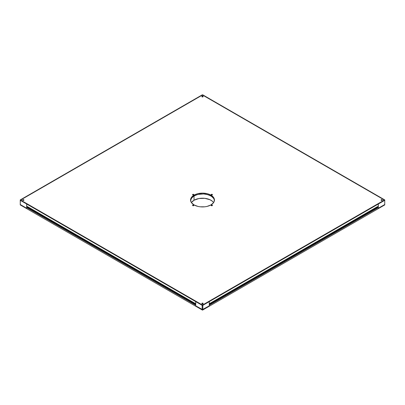 <?xml version="1.0" encoding="UTF-8"?>
<svg xmlns="http://www.w3.org/2000/svg" width="405" height="405" viewBox="0 0 405 405"><rect width="100%" height="100%" fill="white"/><g stroke="black" fill="none" stroke-linecap="round" stroke-linejoin="round"><path stroke-width="0.61" d="M212.139 194.608A0.476 0.278 0 0 0 211.41 194.962A0.476 0.278 180 0 1 212.139 194.608L212.139 194.982L212.139 194.608A0.476 0.278 180 0 1 212.185 194.962A0.476 0.278 0 0 0 212.139 194.608L212.139 194.608M211.344 194.927L211.344 194.927A0.648 0.375 180 0 1 211.344 194.4A0.648 0.375 180 0 1 212.255 194.4L212.397 194.805L212.048 195.007L211.152 194.663L212.255 194.4A0.648 0.375 180 0 1 212.255 194.927A0.648 0.375 180 0 1 211.344 194.927M212.139 205.34A0.476 0.278 0 0 0 211.41 205.7A0.476 0.278 180 0 1 212.139 205.34L212.139 205.72L212.139 205.34A0.476 0.278 180 0 1 212.185 205.7A0.476 0.278 0 0 0 212.139 205.34L212.139 205.34M211.344 205.664L211.344 205.664A0.648 0.375 180 0 1 211.344 205.138A0.648 0.375 180 0 1 212.255 205.138L212.397 205.543L212.048 205.745L211.152 205.401L212.255 205.138A0.648 0.375 180 0 1 212.255 205.664A0.648 0.375 180 0 1 211.344 205.664L211.461 205.735M193.539 205.34A0.476 0.278 0 0 0 192.815 205.7A0.476 0.278 180 0 1 193.539 205.34L193.539 205.72L193.539 205.34A0.476 0.278 180 0 1 193.59 205.7A0.476 0.278 0 0 0 193.539 205.34L193.539 205.34M192.745 205.664L192.745 205.664A0.648 0.375 180 0 1 192.745 205.138A0.648 0.375 180 0 1 193.656 205.138L193.848 205.401L193.448 205.745L192.557 205.401L193.656 205.138A0.648 0.375 180 0 1 193.656 205.664A0.648 0.375 180 0 1 192.745 205.664M193.539 194.608A0.476 0.278 0 0 0 192.815 194.962A0.476 0.278 180 0 1 193.539 194.608L193.539 194.982L193.539 194.608A0.476 0.278 180 0 1 193.59 194.962A0.476 0.278 0 0 0 193.539 194.608L193.539 194.608M192.745 194.927L192.745 194.927A0.648 0.375 180 0 1 192.745 194.4A0.648 0.375 180 0 1 193.656 194.4L193.848 194.663L193.448 195.007L192.557 194.663L193.656 194.4A0.648 0.375 180 0 1 193.656 194.927A0.648 0.375 180 0 1 192.745 194.927L192.861 194.997M202.87 96.471A0.526 0.304 0 0 0 202.085 96.871A0.526 0.304 180 0 1 202.87 96.471L202.87 96.891L202.87 96.471A0.526 0.304 180 0 1 202.915 96.871A0.526 0.304 0 0 0 202.87 96.471L202.87 96.471M202.024 96.841L202.024 96.841A0.668 0.385 180 0 1 202.024 96.294A0.668 0.385 180 0 1 202.976 96.294L203.168 96.567L202.758 96.927L201.832 96.567L202.976 96.294A0.668 0.385 180 0 1 202.976 96.841A0.668 0.385 180 0 1 202.024 96.841L202.13 96.901M23.667 199.933A0.526 0.304 0 0 0 22.877 200.333A0.526 0.304 180 0 1 23.667 199.933L23.667 200.353L23.667 199.933A0.526 0.304 180 0 1 23.708 200.333A0.526 0.304 0 0 0 23.667 199.933L23.667 199.933M22.822 200.308L22.822 200.308A0.668 0.385 180 0 1 22.822 199.761A0.668 0.385 180 0 1 23.768 199.761L23.91 200.181L23.551 200.389L22.624 200.035L23.768 199.761A0.668 0.385 180 0 1 23.768 200.308A0.668 0.385 180 0 1 22.822 200.308M382.077 199.933A0.526 0.304 0 0 0 381.292 200.333A0.526 0.304 180 0 1 382.077 199.933L382.077 200.353L382.077 199.933A0.526 0.304 180 0 1 382.123 200.333A0.526 0.304 0 0 0 382.077 199.933L382.077 199.933M381.232 200.308L381.232 200.308A0.668 0.385 180 0 1 381.232 199.761A0.668 0.385 180 0 1 382.178 199.761L382.325 200.181L381.961 200.389L381.039 200.035L381.449 199.675L382.178 199.761A0.668 0.385 180 0 1 382.178 200.308A0.668 0.385 180 0 1 381.232 200.308L381.333 200.364M202.87 303.401A0.526 0.304 0 0 0 202.085 303.801A0.526 0.304 180 0 1 202.87 303.401L202.87 303.816L202.87 303.401A0.526 0.304 180 0 1 202.915 303.801A0.526 0.304 0 0 0 202.87 303.401L202.87 303.401M202.024 303.77L202.024 303.77A0.668 0.385 180 0 1 202.024 303.224A0.668 0.385 180 0 1 202.976 303.224L203.118 303.644L202.758 303.851L201.832 303.497L202.242 303.137L202.976 303.224A0.668 0.385 180 0 1 202.976 303.77A0.668 0.385 180 0 1 202.024 303.77L202.024 303.77M190.775 199.468L192.562 196.977L195.858 195.073L197.923 194.435L202.5 193.909L204.834 194.046L207.077 194.435L210.954 195.934L210.954 195.154A11.953 6.9 180 0 1 214.453 200.035A11.953 6.9 180 0 1 207.077 206.408A11.953 6.9 180 0 1 194.046 204.915L191.454 202.672L190.775 201.381L190.775 198.688L192.562 196.197L195.858 194.294L197.923 193.656L202.5 193.129L207.077 193.656L209.142 194.294L212.438 196.197L214.225 198.688L214.225 201.381L213.546 202.672L210.954 204.915L207.077 206.408L204.834 206.803L200.166 206.803L197.923 206.408L194.046 204.915A11.953 6.9 180 0 1 190.547 200.035A11.953 6.9 180 0 1 197.923 193.656A11.953 6.9 180 0 1 210.954 195.154L210.954 195.934A11.953 6.9 0 0 0 198.237 194.365A11.953 6.9 0 0 0 190.563 200.424A11.953 6.9 180 0 1 194.015 195.949A11.953 6.9 180 0 1 206.737 194.359A11.953 6.9 180 0 1 214.437 200.424A11.953 6.9 0 0 0 210.954 195.934L213.546 198.172L214.225 199.468M383.818 200.11L383.818 200.814L383.818 200.11A1.433 0.83 180 0 1 383.398 200.693L383.398 200.617A1.433 0.83 180 0 0 383.818 200.035A1.433 0.83 180 0 0 383.398 199.447L203.512 95.59A1.433 0.83 180 0 0 201.487 95.59L21.602 199.447L21.181 200.035L21.602 200.617L201.487 304.474L202.5 304.717L203.512 304.474L383.398 200.617L383.818 200.035L383.398 199.447L203.512 95.59L202.5 95.347L201.487 95.59L21.602 199.447A1.433 0.83 180 0 0 21.181 200.035L21.181 200.814L21.181 200.035A1.433 0.83 180 0 0 21.602 200.617L201.487 304.474A1.433 0.83 180 0 0 203.512 304.474L383.398 200.698A1.433 0.83 0 0 0 383.818 200.07M21.181 200.07A1.433 0.83 0 0 0 21.602 200.693L21.602 200.698A1.433 0.83 180 0 1 21.181 200.11M209.263 303.75L209.263 301.624L209.263 305.841L209.263 305.193L378.326 207.588L378.326 208.231L384.75 204.52L384.75 204.915L202.839 309.936L202.839 309.547L209.263 305.841L202.5 309.547L202.5 310.134L384.75 204.915L202.5 310.134L384.75 204.915L384.75 204.52L378.326 208.231L378.326 204.014L378.326 206.14L209.263 303.75L378.316 206.165L209.253 303.77L209.263 301.624L378.326 204.014L209.193 301.507L378.26 203.897L378.29 206.16M378.29 207.527L209.263 305.117L378.326 207.588L377.83 207.274L378.29 207.527M209.228 305.137L378.326 207.588L378.326 208.231L384.75 204.52L378.326 208.231L378.326 204.014L384.75 200.308L384.75 204.52L384.75 199.913L202.799 94.866L202.201 94.866L20.346 199.857L20.346 200.207L195.807 301.507L195.736 303.75L26.684 206.165L195.736 303.75L26.674 206.14L26.674 204.014L195.736 301.624L26.674 204.014L26.943 203.781L196.01 301.386L26.74 203.897L21.536 200.657L21.085 200.035L21.536 199.407L26.943 196.283L201.417 95.555L202.5 95.296L203.583 95.555L383.464 199.407L383.884 199.857L383.656 200.521L378.26 203.897L209.193 301.507L378.057 203.781L203.583 304.509L202.5 304.773L201.417 304.509L21.536 200.657A1.529 0.886 180 0 1 21.536 199.407L26.943 196.283L20.25 199.913L20.25 200.308L26.674 204.014L20.346 200.207L20.25 204.52L26.674 208.231L26.674 207.588L195.736 305.193L195.736 305.841L202.161 309.547L202.161 309.936L20.25 204.915L20.25 204.52L20.25 204.915L202.5 310.134L202.5 309.547L202.839 309.547L202.5 310.134L202.5 309.547L195.736 305.841L195.736 301.624L195.736 303.75M377.85 207.274L209.263 304.595M209.263 304.023L377.009 207.178L377.5 207.461L377.009 207.178L209.263 304.023M376.974 207.117L209.263 303.947L376.974 207.117M26.71 206.16L26.674 204.014L26.674 208.231L26.695 207.537L195.736 305.117L26.71 207.527L195.736 305.193L195.736 305.841L202.161 309.547L202.161 305.329L202.839 305.329L209.263 301.624L208.99 301.386L203.583 304.509A1.529 0.886 180 0 1 201.417 304.509L196.01 301.386L195.736 301.624L202.161 305.329L202.161 309.547L202.5 309.547L202.5 310.134L20.25 204.915L202.5 310.134L202.161 309.547L202.839 309.547L202.839 305.329L209.263 301.624L209.263 305.841L202.839 309.547L209.263 305.841L209.258 305.178M378.057 203.781L378.326 204.014L384.75 200.308L384.75 199.913L384.654 200.207L384.654 199.857L378.057 196.283L383.464 199.407A1.529 0.886 180 0 1 383.464 200.657L378.057 203.781L378.326 204.014L384.75 200.308L378.057 203.781M195.807 98.557L201.417 95.555A1.529 0.886 180 0 1 203.583 95.555L208.99 98.678L202.799 94.866L202.201 94.866L195.807 98.557M27.15 207.274L195.736 304.611L27.181 207.279L26.71 207.527L27.15 207.274L195.736 304.595M27.991 207.178L195.736 304.023L28.026 206.94L27.499 207.461L27.991 207.178M26.674 208.231L20.25 204.52L20.25 200.308L26.74 203.897L26.674 208.231L20.25 204.52L26.674 208.231M190.547 200.84L191.438 198.197L194.015 195.949L194.015 200.247L198.987 198.511L204.788 198.334L210.048 199.756L212.412 201.25L213.617 202.571A11.953 6.9 0 0 0 194.015 200.247L194.015 195.949L197.883 194.446L203.624 193.939L208.094 194.714L211.714 196.415L213.926 198.784L214.453 200.784M194.015 200.247A11.953 6.9 0 0 0 191.383 202.571L194.015 200.247M202.161 309.547L195.736 305.841L195.736 301.624L202.161 305.329L202.839 305.329L202.839 309.547L202.161 309.547M209.263 301.624L208.99 301.386L202.799 305.198L209.263 301.624M195.807 301.507L202.839 305.329L202.161 305.329L195.807 301.507M20.25 200.308L20.346 199.857L20.25 200.308M378.316 206.165L209.253 303.77M195.747 303.77L26.684 206.165"/></g></svg>
